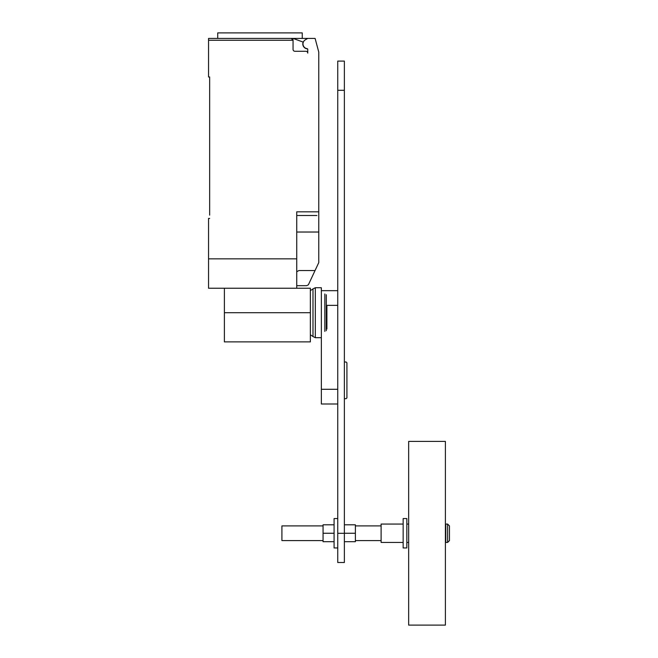 <?xml version="1.0" encoding="UTF-8"?>
<svg xmlns="http://www.w3.org/2000/svg" width="658" height="658" viewBox="0 0 658 658"><rect width="100%" height="100%" fill="white"/><g stroke="black" fill="none" stroke-linecap="round" stroke-linejoin="round"><path stroke-width="0.99" d="M334.083 524.804L323.062 524.804L323.062 541.699L334.083 541.699M323.062 533.251L334.083 533.251L334.083 518.553L337.751 518.553M344.373 541.699L355.394 541.699L355.394 524.804L344.373 524.804M344.373 533.251L355.394 533.251M337.751 547.95L334.083 547.95L334.083 533.251M406.825 518.553L406.825 547.95L403.148 547.95L403.148 518.553L406.825 518.553M445.77 533.251L445.77 524.064L447.605 524.064L447.605 542.439L445.77 542.439L445.77 533.251M447.605 542.439L449.447 540.596L449.447 525.906L447.605 524.064M408.659 533.251L408.659 441.403L445.4 441.403L445.4 625.1L408.659 625.1L408.659 533.251M403.148 542.439L381.105 542.439L381.105 524.064L403.148 524.064M323.062 540.596L281.912 540.596L281.912 525.906L323.062 525.906M344.373 362.015L346.149 362.015L346.922 362.78L346.922 397.893L346.149 398.658L344.373 398.658M337.751 389.297L321.351 389.297L321.351 312.714L321.351 337.694L315.322 337.694L315.322 287.727L321.351 287.727L321.351 312.714M321.351 389.297L321.351 403.996L337.751 403.996M344.373 562.508L344.373 61.095L337.751 61.095L337.751 562.508L344.373 562.508M326.894 305.361L326.894 328.942M326.31 294.726L326.31 330.694M324.846 293.978L324.846 331.451M310.362 290.647L312.994 288.895L312.994 336.526L315.322 337.694M224.394 288.237L224.394 341.88L310.362 341.88L310.362 288.237L296.733 288.237L296.733 211.818L318.776 211.818L318.776 52.122L315.1 38.411L307.755 38.411L305.37 39.784A4.779 4.779 0 0 0 307.113 48.659A0.732 0.732 0 0 1 307.755 49.383L307.755 53.109A1.834 1.834 0 0 0 305.912 51.266L294.891 51.266A1.834 1.834 0 0 1 293.057 49.432L293.057 40.245L291.223 38.411A1.834 1.834 0 0 1 293.057 40.245L208.553 40.245L208.553 76.986L209.655 76.986L209.655 215.125M307.549 48.881A4.96 4.96 0 0 1 303.149 42.087L293.049 38.411L208.553 38.411L217.732 38.411L217.732 32.9L302.252 32.9L302.252 38.411M296.733 285.671L306.653 285.671L308.38 284.799L318.776 262.575L318.776 211.818M296.733 271.705L298.979 270.528L315.067 270.528M293.049 38.411L307.755 38.411M291.223 38.411L259.992 38.411M208.553 38.411L208.553 40.245M316.934 215.495L296.733 215.495M209.655 218.431L208.553 218.431L208.553 288.237L296.733 288.237M296.733 258.849L208.553 258.849M296.733 232.027L318.776 232.027L318.776 241.799M326.31 305.361L337.751 305.361M337.751 533.317L344.373 533.317M337.751 90.286L344.373 90.286M224.394 312.714L310.362 312.714M406.825 524.064L408.659 524.064M355.394 525.906L381.105 525.906M355.394 540.596L381.105 540.596M406.825 542.439L408.659 542.439M321.351 290.671L337.751 290.671M312.994 288.895L315.322 287.727M310.362 334.774L312.994 336.526"/></g></svg>
